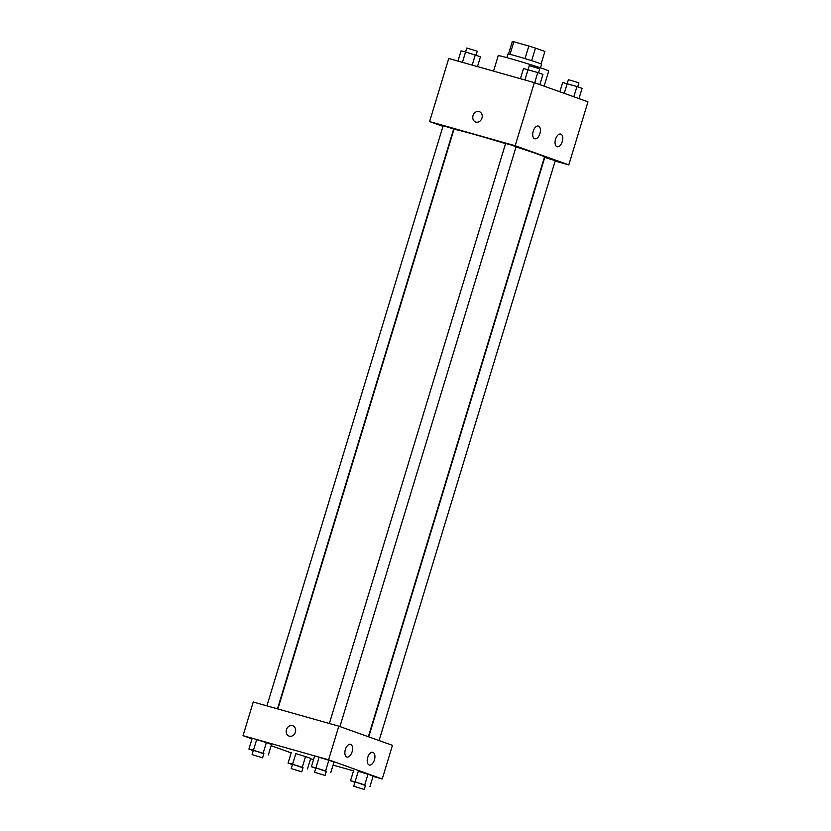 <?xml version="1.0" encoding="UTF-8"?>
<svg xmlns="http://www.w3.org/2000/svg" width="831" height="831" viewBox="0 0 831 831"><rect width="100%" height="100%" fill="white"/><g stroke="black" fill="none" stroke-linecap="round" stroke-linejoin="round"><path stroke-width="1.25" d="M510.005 54.368L513.828 41.789A17.025 0.53 -163.1 0 0 512.301 41.55L508.51 54.036M513.828 41.789L528.838 46.027A17.025 0.53 -163.1 0 1 535.476 48.094L544.887 51.46L541.095 63.945M531.653 60.694L535.476 48.094M506.827 57.63L507.928 54.005A17.596 0.54 16.9 0 1 520.185 57.183A17.596 0.54 16.9 0 1 539.018 63.146A17.596 0.54 16.9 0 1 541.594 64.236L540.493 67.862M525.005 58.627L528.838 46.027M544.128 86.144L548.73 70.999A26.384 0.81 -163.1 0 0 523.717 62.543A26.384 0.81 -163.1 0 0 498.236 55.656L493.531 71.123M442.965 126.354L429.596 121.575L448.761 58.482L534.333 82.653L587.974 101.818L568.809 164.902L555.15 161.048M479.342 111.655A5.495 4.633 -70.3 0 0 473.036 115.571A5.495 4.633 109.7 0 1 479.342 111.655A5.495 4.633 109.7 0 1 481.855 118.386A5.495 4.633 109.7 0 1 475.644 122.012A5.495 4.633 109.7 0 1 473.036 115.571A5.495 4.633 -70.3 0 0 475.644 122.012M429.596 121.575L515.168 145.737L534.333 82.653M534.645 138.715A6.596 3.553 -74.2 0 1 533.18 131.319A6.596 3.553 -74.2 0 1 538.353 126.052A6.596 3.553 -74.2 0 1 539.984 133.365A6.596 3.553 -74.2 0 1 534.769 138.756A6.596 3.553 -74.2 0 1 534.645 138.715M556.999 146.703A6.596 3.553 -74.2 0 1 555.524 139.307A6.596 3.553 -74.2 0 1 560.707 134.04A6.596 3.553 -74.2 0 1 562.338 141.353A6.596 3.553 -74.2 0 1 557.123 146.734A6.596 3.553 -74.2 0 1 556.999 146.703M515.168 145.737L568.809 164.902M339.931 726.564L516.113 146.661L510.909 144.906L505.601 143.472L329.367 723.5M379.092 740.556L555.274 160.653L544.752 157.454L368.725 736.848M277.481 708.843L453.643 129.023L448.439 127.268L443.131 125.824L266.896 705.862M368.351 736.713L544.482 156.997A47.325 1.465 -163.1 0 0 516.041 146.931M505.539 143.649A47.325 1.465 -163.1 0 0 453.923 129.48L277.866 708.957M392.461 745.334L338.819 726.169L328.598 759.814L382.239 778.979L392.461 745.334M252.011 738.863L243.026 735.653L253.247 702.008L338.819 726.169M345.364 749.489A6.596 3.553 -74.2 0 1 350.505 744.337A6.596 3.553 -74.2 0 1 352.136 751.65A6.596 3.553 -74.2 0 1 346.922 757.031A6.596 3.553 -74.2 0 1 346.797 756.989A6.596 3.553 -74.2 0 1 345.364 749.489M374.417 759.866A6.596 3.553 -74.2 0 1 369.276 765.019A6.596 3.553 -74.2 0 1 369.151 764.977A6.596 3.553 -74.2 0 1 367.676 757.592A6.596 3.553 -74.2 0 1 372.859 752.325A6.596 3.553 -74.2 0 1 374.417 759.866M295.815 753.644L305.528 756.584L295.815 753.644L292.616 764.167L302.962 767.854M310.69 758.423L305.528 756.584L310.69 758.423L307.491 768.945M256.654 739.652L266.367 742.592L256.654 739.652L253.465 750.175L263.811 753.862M271.529 744.441L266.367 742.592L271.529 744.441L268.33 754.953M319.125 757.301L328.837 760.23L319.125 757.301L315.936 767.813L326.271 771.5M334 762.079L328.837 760.23L334 762.079L330.8 772.591M382.239 778.979L373.057 776.393M353.528 770.877L333.086 765.102M313.547 759.586L310.586 758.745M243.026 735.653L328.598 759.814M291.172 752.855L271.145 745.698M358.286 771.282L367.998 774.222L358.286 771.282L355.086 781.805L365.432 785.492M373.161 776.071L367.998 774.222L373.161 776.071L369.961 786.583M292.772 725.733A5.495 4.633 -70.3 0 0 292.522 725.65A5.495 4.633 109.7 0 1 292.772 725.733A5.495 4.633 109.7 0 1 295.285 732.464A5.495 4.633 109.7 0 1 289.074 736.089A5.495 4.633 109.7 0 1 286.508 729.504A5.495 4.633 109.7 0 1 292.522 725.65A5.495 4.633 -70.3 0 0 286.518 729.504A5.495 4.633 -70.3 0 0 289.074 736.089M292.45 764.634L288.066 763.066L292.616 764.167M301.757 771.812L303.035 767.605L297.83 765.839L292.522 764.406L291.245 768.613L301.757 771.812L291.245 768.613M302.328 767.096L305.528 756.584M288.066 763.066L291.265 752.554M253.289 750.642L248.916 749.084L253.465 750.175M262.606 757.82L263.884 753.613L258.67 751.858L253.362 750.414L252.084 754.621L262.606 757.82L252.084 754.621M263.178 753.104L266.367 742.592M248.916 749.084L252.105 738.562M354.92 782.272L350.537 780.714L355.086 781.805M364.227 789.45L365.505 785.243L360.301 783.488L354.993 782.044L353.715 786.251L364.227 789.45L353.715 786.251M364.799 784.734L367.998 774.222M350.537 780.714L353.736 770.192M315.759 768.28L311.376 766.722L315.936 767.813M325.077 775.458L326.354 771.251L321.14 769.496L315.832 768.062L314.554 772.259L325.077 775.458L314.554 772.259M325.648 770.742L328.837 760.23M311.376 766.722L314.575 756.2M457.943 61.078L461.039 50.888L465.589 51.979L480.463 56.757L477.472 66.594M462.441 62.346L466.773 48.021L477.285 51.21L476.08 55.189M472.205 65.109L475.301 54.908M559.855 91.763L562.67 82.518L576.932 86.538L582.084 88.387L578.989 98.598M564.259 93.342L568.394 79.651L578.916 82.84L577.711 86.819M573.826 96.76L576.932 86.538M520.414 78.716L523.509 68.526L537.771 72.557L542.934 74.395L539.828 84.617M524.912 79.984L529.243 65.659L539.755 68.848L538.55 72.827M534.665 82.768L537.771 72.557"/></g></svg>
